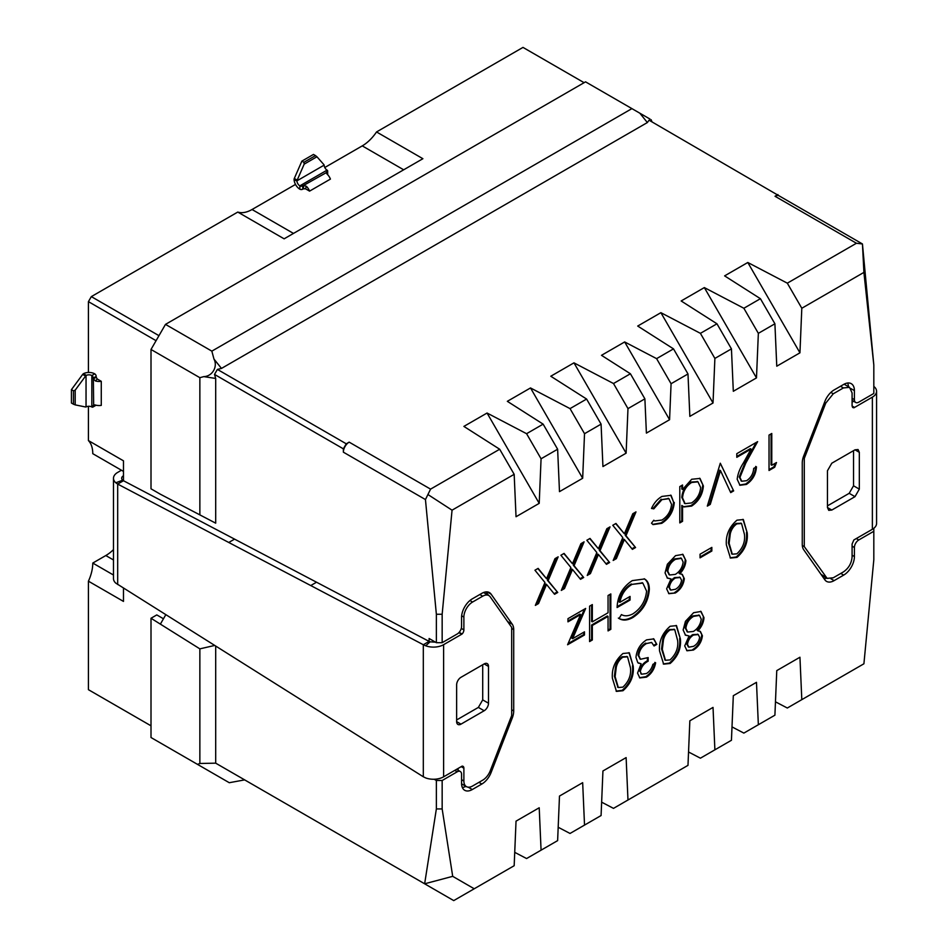 <?xml version="1.0" encoding="UTF-8"?>
<svg xmlns="http://www.w3.org/2000/svg" width="948" height="948" viewBox="0 0 948 948"><rect width="100%" height="100%" fill="white"/><g stroke="black" fill="none" stroke-linecap="round" stroke-linejoin="round"><path stroke-width="1.42" d="M674.301 502.487C673.459 511.529 669.288 518.485 661.751 523.332L653.03 524.6L651.501 523.189L653.8 520.215L654.772 520.938L661.965 520.037C667.665 516.423 670.852 511.197 671.551 504.36L668.956 498.695L661.941 499.62L653.8 508.863L651.501 508.448C654.084 502.902 657.58 498.897 661.988 496.42L671.077 495.318L673.566 502.061C672.725 511.102 668.553 518.058 661.017 522.905L661.751 523.332M635.978 511.896L625.964 535.727L635.575 547.529L632.399 549.354L624.376 539.507L616.354 558.633L613.178 560.458L622.789 537.563L612.775 525.287L615.951 523.45L624.376 533.783L632.802 513.733L635.978 511.896M610.026 526.875L600.013 550.705L609.635 562.508L606.459 564.333L598.437 554.485L590.403 573.611L587.227 575.436L596.837 552.542L586.836 540.265L590.011 538.428L598.437 548.762L606.85 528.711L610.026 526.875M726.381 544.887C725.611 535.241 729.142 527.005 736.963 520.179L743.339 519.54L747.214 532.859C748.126 542.386 744.701 550.575 736.963 557.4L730.458 558.064L726.381 544.887M640.291 671.528L641.571 674.206L646.465 673.53C649.617 671.551 651.75 668.494 652.876 664.382L655.625 662.782C654.476 669.087 651.442 673.874 646.5 677.133L639.841 677.939L637.542 673.104L641.121 663.754L637.803 662.652L635.978 657.414C636.724 649.795 640.255 643.941 646.583 639.864L653.812 638.905L656.81 644.403L654.049 645.991L651.655 642.483L646.536 643.526C642.057 646.169 639.45 650.174 638.727 655.53L640.54 659.263L648.159 657.568L648.159 661.194C644.036 663.292 641.417 666.74 640.291 671.528L641.227 673.969M638.596 663.245L637.803 662.652M651.572 642.436L646.536 643.526M659.559 650.968C658.789 641.334 662.32 633.098 670.141 626.273L676.516 625.621L680.391 638.94C681.292 648.468 677.879 656.656 670.141 663.481L663.636 664.145L659.559 650.968M649.333 589.395C648.385 601.494 642.886 610.868 632.849 617.515C627.446 620.513 622.848 620.845 619.068 618.523L621.426 614.577C624.614 616.425 628.453 616.176 632.944 613.83C641.038 608.462 645.588 600.89 646.583 591.125L642.839 583.079L632.055 584.383C625.526 588.27 621.461 594.254 619.862 602.324L630.076 596.422L630.076 600.048L617.101 607.538C617.527 595.972 622.587 587.002 632.292 580.614L644.581 578.967L645.576 579.643C648.077 581.645 649.333 584.904 649.333 589.395L648.598 588.969C647.65 601.068 642.152 610.441 632.115 617.089L632.849 617.515M608.059 595.51L610.82 593.922L610.82 629.33L608.059 630.918L608.059 616.39L592.334 625.467L592.334 639.995L589.585 641.583L589.585 606.175L592.334 604.587L592.334 621.841L608.059 612.764L608.059 595.51M584.087 541.853L574.073 565.683L583.695 577.486L580.52 579.311L572.485 569.464L564.463 588.59L561.287 590.414L570.897 567.52L560.896 555.244L564.072 553.407L572.485 563.74L580.911 543.69L584.087 541.853M558.147 556.832L548.134 580.662L557.744 592.464L554.568 594.289L546.546 584.442L538.523 603.568L535.347 605.393L544.958 582.499L534.945 570.222L538.12 568.385L546.546 578.718L554.971 558.668L558.147 556.832M693.415 650.044L687.027 650.778L684.717 645.884L689.066 635.966L685.523 635.184L683.141 629.982L685.463 621.307L693.604 612.716L701.022 611.46L703.973 617.658C703.665 622.409 701.65 626.806 697.929 630.858L700.382 631.451L702.409 635.776C701.591 642.021 698.593 646.773 693.415 650.044L686.672 650.541M673.507 348.876L687.987 373.962L689.848 416.373L713.026 402.995L714.887 358.427L731.441 348.876L733.314 391.287L756.48 377.908L758.353 333.341L743.86 308.254L704.34 287.588L681.162 300.966L716.961 323.789L700.406 333.341L660.886 312.674L637.708 326.053L673.507 348.876L656.597 358.64L624.673 341.944L669.572 419.715L671.077 383.727L656.597 358.64M687.987 373.962L671.077 383.727M669.572 419.715L646.394 433.106L644.889 398.847L627.979 408.612L613.498 383.525L573.967 362.847L626.118 453.168L627.979 408.612M626.118 453.168L602.94 466.558L601.079 424.135L584.525 433.698L570.032 408.612L530.513 387.945L582.664 478.266L584.525 433.698M582.664 478.266L559.486 491.645L557.625 449.234L541.071 458.785L526.578 433.698L487.059 413.032L539.211 503.352L541.071 458.785M539.211 503.352L516.032 516.731L514.172 474.32L452.054 510.178L442.159 614.245L442.159 642.685L457.22 633.987A6.15 3.543 -60 0 0 461.569 626.45L461.569 617.421A15.156 8.757 -60 0 1 472.282 598.863L481.845 593.341A15.156 8.757 -60 0 1 489.429 592.583A15.156 8.757 -60 0 1 491.123 594.171L512.276 624.258A15.156 8.757 -60 0 1 513.709 629.614L513.709 710.941A15.156 8.757 -60 0 1 512.276 717.968L491.123 772.466A15.156 8.757 -60 0 1 481.845 784.02L472.282 789.542A15.156 8.757 -60 0 1 464.71 790.288A15.156 8.757 -60 0 1 461.569 783.344L461.569 774.315A6.15 3.543 120 0 0 460.29 771.506A6.15 3.543 120 0 0 457.22 771.802L442.159 780.5L436.364 780.5L436.364 808.94L424.645 883.797L215.694 763.164L215.694 646.157M424.645 883.797L452.706 876.343L442.159 808.94L442.159 780.5M452.706 876.343L474.225 888.774L514.172 865.714L516.032 821.146L539.211 807.767L516.032 821.146M689.848 720.8L713.026 707.409L689.848 720.8L687.987 765.356L627.979 800.005L626.118 757.594L602.94 770.973L601.079 815.541L584.525 825.092L582.664 782.681L559.486 796.059L557.625 840.627L541.071 850.178L539.211 807.767M733.314 695.702L756.48 682.323L733.314 695.702L731.441 740.27L714.887 749.821L713.026 707.409M776.768 670.615L799.946 657.237L776.768 670.615L774.907 715.183L758.353 724.734L756.48 682.323M873.819 528.297L873.819 559.723L863.912 663.79L801.807 699.648L799.946 657.237M873.819 531.283L858.746 539.981A6.15 3.543 120 0 0 854.409 547.506L854.409 556.547A15.156 8.757 -60 0 1 843.684 575.104L834.121 580.626A15.156 8.757 -60 0 1 826.549 581.385A15.156 8.757 -60 0 1 824.843 579.797L803.691 549.71A15.156 8.757 -60 0 1 802.257 544.353L802.257 463.027A15.156 8.757 -60 0 1 803.691 456L824.843 401.502A15.156 8.757 -60 0 1 834.121 389.948L843.684 384.426A15.156 8.757 -60 0 1 851.268 383.679A15.156 8.757 -60 0 1 854.409 390.623L854.409 399.653A6.15 3.543 120 0 0 855.677 402.462A6.15 3.543 120 0 0 858.746 402.165L873.819 393.467L873.819 365.027L863.912 272.396L801.807 308.254L787.314 283.168L747.794 262.489L724.616 275.88L760.415 298.691L743.86 308.254M758.353 333.341L774.907 323.789L776.768 366.201L799.946 352.822L801.807 308.254M675.332 592.986L668.944 593.709L666.634 588.827L670.983 578.908L667.439 578.126L665.058 572.912L667.38 564.238L675.521 555.658L682.939 554.39L685.89 560.6C685.594 565.34 683.567 569.748 679.846 573.789L682.299 574.393L684.326 578.707C683.508 584.952 680.51 589.715 675.332 592.986L668.589 593.484M700.051 554.213L711.841 547.399L711.841 551.025L700.051 557.839L700.051 554.213M612.384 678.211C611.626 668.565 615.145 660.329 622.966 653.504L629.342 652.852L633.217 666.183C634.129 675.711 630.704 683.887 622.966 690.725L616.461 691.388L612.384 678.211M682.548 505.865L682.548 521.317L679.799 522.905L679.799 486.585L682.548 484.997L682.548 489.476L691.708 479.261L700.003 478.432L703.38 485.98C702.658 494.572 698.735 501.279 691.613 506.09L683.946 506.943L681.813 505.438L681.813 520.89L682.548 521.317M572.616 638.668L584.478 631.818L584.478 634.994L567.579 644.759L580.614 614.541L567.971 621.841L567.971 618.665L585.663 608.45L572.616 638.668L571.881 638.241L584.43 609.149M771.779 465.255L776.495 462.529L774.706 467.21L769.029 470.481L769.029 435.073L771.779 433.485L771.779 465.255L771.044 464.828L771.044 433.911M739.938 477.365L741.727 481.24L746.597 480.707C750.911 477.816 753.281 473.727 753.696 468.431L756.457 466.843C755.947 474.332 752.617 480.186 746.455 484.416L739.973 485.281L737.189 479.238C737.805 473.834 739.878 468.407 743.398 462.956L751.065 449.079L736.797 457.315L736.797 453.677L757.63 441.649L745.744 463.169L739.938 477.365L739.203 476.951L741.383 481.003M720.29 463.216L733.657 490.898L730.707 492.605L720.48 470.599L710.265 504.407L707.315 506.114L720.29 463.216M324.785 167.512L362.255 145.885A32.777 18.924 120 0 0 376.534 131.95L522.988 47.4L584.11 82.689M150.092 725.291L114.744 704.885A8.188 4.728 -60 0 1 114.744 704.885L150.092 725.291A8.188 4.728 120 0 0 150.128 725.315M151.005 725.812L88.425 689.682L88.425 581.183A32.777 18.924 120 0 0 92.774 563.065L105.809 555.54A32.777 18.924 120 0 0 113.487 549.603M123.477 471.405L92.774 453.677A32.777 18.924 120 0 0 88.425 440.583L88.425 406.301M88.425 372.481L88.425 301.642L91.328 296.617L237.77 212.068A32.777 18.924 120 0 0 252.049 209.508L295.503 184.422M237.77 212.068L284.127 238.825L422.891 158.707L376.534 131.95M158.968 335.675L91.328 296.617M302.744 189.197L302.744 185.855A2.05 1.185 180 0 1 299.852 185.855L299.852 189.197A2.05 1.185 -0 0 0 302.744 189.197L303.04 189.031A2.05 1.185 180 0 1 303.526 188.83L305.505 188.782L309.569 191.129L330.425 179.089A8.188 4.728 -120 0 0 327.226 174.231L326.432 172.252A2.05 1.185 180 0 1 326.787 171.967L327.084 174.077M327.605 174.622A2.05 1.185 -0 0 0 327.676 174.314L327.676 170.972A2.05 1.185 180 0 1 327.084 171.801M95.262 404.997L93.283 406.135A2.05 1.185 60 0 1 92.868 407.071L95.76 405.4A2.05 1.185 -120 0 0 95.985 405.187M96.186 376.368A2.05 1.185 -120 0 0 94.741 373.856L91.838 375.526A2.05 1.185 60 0 1 93.283 378.039L96.186 376.368L93.283 378.039M93.283 406.135L93.283 405.803A2.05 1.185 60 0 1 93.354 405.353L95.464 405.045A8.188 4.728 -0 0 0 101.27 405.389L101.27 381.309L97.206 378.963L96.246 377.221A2.05 1.185 60 0 1 96.186 376.7M487.059 413.032L463.88 426.41L499.679 449.234L430.57 489.132L425.451 499.56L436.364 614.245L436.364 642.685L429.112 638.502L429.112 641.393L123.477 480.731L123.477 460.823L88.425 440.583M215.694 523.166L160.556 494.311L215.694 523.166L215.694 378.453L214.509 374.424L343.366 448.831L343.366 452.172L425.451 499.56M88.425 301.642L156.064 340.688M113.487 575.033L92.774 563.065M123.477 588.163L123.477 601.411L88.425 581.183M163.459 618.76L156.787 614.92L151.005 618.262L151.005 737.52L197.48 764.361L199.862 763.484L199.862 648.859L214.592 645.47M434.172 779.244L436.364 780.5M780.82 196.84L649.06 120.195L647.354 122.553L221.488 368.416L213.964 359.055L211.842 351.139L631.913 108.617L585.556 81.848L165.485 324.382L151.005 349.468L151.005 488.801L160.556 494.323M873.819 365.027L862.443 243.956L779.126 195.857A8.188 4.728 -60 0 0 775.026 196.26L856.435 243.257L787.314 283.168M302.744 185.855L303.04 185.689A2.05 1.185 180 0 1 303.526 185.476L306.358 186.27A8.188 4.728 60 0 1 309.569 191.129M326.29 172.654L303.526 185.476L303.526 188.83M306.358 186.27L305.505 188.782M299.852 189.197A8.188 4.728 60 0 1 294.07 179.658L294.093 179.148A2.05 1.185 -60 0 1 294.307 178.449L301.879 161.124L313.468 154.429L315.494 155.602L303.905 162.298L301.879 161.124M303.905 162.298L304.19 164.134L316.952 156.764L323.932 164.691A2.05 1.185 -60 0 1 324.145 165.13L324.192 165.367A4.1 2.37 -120 0 0 327.084 170.13A2.05 1.185 180 0 1 327.676 170.972M326.432 173.176L326.432 172.252M101.27 381.309A8.188 4.728 180 0 1 95.464 380.966L93.354 378.904L93.662 405.057M93.354 405.353L94.16 404.879M92.868 407.071A2.05 1.185 60 0 1 91.838 406.976A4.1 2.37 -0 0 0 86.268 406.858L86.043 406.929A2.05 1.185 -60 0 1 85.545 406.976L75.2 404.879L75.2 390.149L73.458 390.825L71.432 389.652L82.654 374.424A2.05 1.185 -60 0 1 83.151 373.903L83.578 373.619A8.188 4.728 180 0 1 94.741 373.856M96.246 377.221L93.354 378.904A2.05 1.185 60 0 1 93.283 378.371M95.464 380.966L97.206 378.963M123.477 475.754A6.15 3.543 -0 0 0 121.676 478.266A6.15 3.543 -0 0 0 122.671 480.198L123.477 480.731L117.682 484.073L228.764 542.481L234.559 539.128M316.549 582.202L310.754 585.556L228.764 542.481M310.754 585.556L423.318 644.735L429.112 641.393L430.131 641.82L425.688 645.789L423.318 644.735L423.318 776.779L115.798 583.139A14.338 8.283 -0 0 1 113.487 578.624L113.487 478.266A14.338 8.283 180 0 1 117.682 472.412L121.451 470.232M436.364 642.685L442.159 642.685M442.159 614.245L436.364 614.245M428.164 494.678L452.054 510.178M430.57 489.132L349.16 442.135A8.188 4.728 120 0 0 343.366 452.172M349.16 442.135L346.269 443.806L343.366 448.831M214.509 374.424L217.4 369.412L346.269 443.806M217.4 369.412L221.488 368.416M199.862 514.622L199.862 377.683L203.82 376.617C212.388 376.392 218.016 366.532 213.964 359.055M151.005 618.262L199.862 648.859M165.77 614.766L160.567 623.784M199.862 763.484L215.694 763.164L244.667 779.884L229.274 782.716L197.48 764.361M424.917 883.963L453.736 900.6L474.225 888.774M442.159 808.94L436.364 808.94M631.913 108.617L649.961 119.045M777.929 194.589L775.026 196.26M863.912 272.396L862.443 243.956L856.435 243.257M199.862 377.683L151.005 349.468M165.485 324.382L211.842 351.139M327.084 170.13L299.852 185.855A4.1 2.37 60 0 1 296.961 181.08L294.07 179.658M296.961 181.08L294.093 179.148M73.458 390.825L73.458 404.204L71.432 403.03L71.432 389.652M83.578 373.619L86.268 375.408A4.1 2.37 180 0 1 91.838 375.526L91.838 406.976M83.151 373.903L86.268 375.408M122.671 480.198L115.798 482.781A14.338 8.283 180 0 1 113.487 478.266M117.682 584.525L117.682 484.073L115.798 482.781M530.513 387.945L507.334 401.324L543.133 424.135L526.578 433.698M573.967 362.847L550.788 376.238L586.599 399.049L570.032 408.612M624.673 341.944L601.494 355.322L630.408 373.761L613.498 383.525M775.464 701.816L787.314 708.014L801.807 699.648M732.01 726.903L743.86 733.1L758.353 724.734M688.544 751.989L700.406 758.187L714.887 749.821M601.636 802.162L613.498 808.371L627.979 800.005M558.182 827.26L570.032 833.458L584.525 825.092M514.728 852.347L526.578 858.544L541.071 850.178M458.714 632.814L462.103 634.011A4.1 2.37 120 0 0 463.88 629.899L463.88 617.089A12.288 7.098 -60 0 1 472.578 602.039L482.71 596.185A12.288 7.098 -60 0 1 488.86 595.569A12.288 7.098 -60 0 1 490.235 596.849L511.683 627.363L511.683 715.539L490.235 770.807A12.288 7.098 -60 0 1 482.71 780.168L472.578 786.022A12.288 7.098 -60 0 1 466.428 786.639A12.288 7.098 -60 0 1 463.88 781.01L463.88 768.2A4.1 2.37 120 0 0 463.039 766.328A4.1 2.37 120 0 0 462.103 766.138L443.605 776.827A14.338 8.283 -0 0 1 425.688 777.929L423.318 776.779M316.952 156.764L315.494 155.602M304.19 164.134L297.198 180.12L294.307 178.449M324.145 165.13L296.985 180.819A2.05 1.185 -60 0 1 297.198 180.12M82.654 374.424L85.545 376.095A2.05 1.185 -60 0 1 86.043 375.574L86.043 406.929M85.545 376.095L75.2 390.149M73.458 404.204L75.2 404.879M461.439 634.39L443.605 644.687A14.338 8.283 180 0 1 425.688 645.789M435.499 642.187L430.131 641.82M700.406 333.341L714.887 358.427M731.441 348.876L716.961 323.789M774.907 323.789L760.415 298.691M848.602 386.796L847.796 383.004M824.085 578.718A15.156 8.757 120 0 0 826.62 578.114M462.387 787.622L466.072 786.425M488.54 595.391L486.087 591.896M514.172 474.32L499.679 449.234M557.625 449.234L543.133 424.135M601.079 424.135L586.599 399.049M644.889 398.847L630.408 373.761M626.118 757.594L602.94 770.973M582.664 782.681L559.486 796.059M872.373 529.28A14.338 8.283 -0 0 0 876.568 523.426L876.568 391.287A14.338 8.283 180 0 1 872.373 397.141L872.373 529.28L853.864 539.957L852.086 544.069L852.086 556.879C851.565 563.266 848.673 568.29 843.4 571.928L833.256 577.782L827.118 578.375L804.283 546.605L804.283 458.429L825.732 403.161L833.256 393.799L843.4 387.945L849.538 387.329L852.086 392.958L852.086 405.768L853.864 407.83L872.373 397.141M874.281 386.796A14.338 8.283 180 0 1 876.568 391.287M853.615 401.277L852.086 402.165M460.989 724.142L484.155 710.751A6.15 3.543 120 0 0 488.504 703.226L488.504 666.432A6.15 3.543 120 0 0 487.236 663.624A6.15 3.543 120 0 0 484.155 663.92L460.989 677.299A6.15 3.543 120 0 0 456.64 684.835L456.64 721.629A6.15 3.543 120 0 0 457.908 724.438A6.15 3.543 120 0 0 460.989 724.142L456.64 721.629M459.176 632.316L462.103 634.011M660.886 312.674L713.026 402.995M458.085 770.226L458.085 768.461M852.951 407.628L852.335 406.941M854.989 449.826L831.811 463.205L827.462 470.741L827.462 507.536L828.742 510.344L831.811 510.048L854.989 496.669L859.326 489.132L859.326 452.338L858.059 449.53L854.989 449.826L859.326 452.338M456.64 719.959L478.373 707.409L482.71 699.885L482.71 664.761M756.48 377.908L704.34 287.588M799.946 352.822L747.794 262.489M803.098 457.742L804.283 458.429M804.283 546.605L802.304 545.456M853.532 450.667L853.532 485.791L859.326 489.132M854.989 496.669L849.195 493.316L853.532 485.791M849.195 493.316L827.462 505.865M685.155 634.959L689.066 635.966M700.655 611.27L703.973 617.658M703.238 617.231C702.93 621.983 700.916 626.379 697.195 630.432L697.929 630.858M699.991 631.261L702.409 635.776M701.662 635.35C700.845 641.595 697.858 646.358 692.68 649.617M699.114 615.216L692.834 615.951C688.39 618.594 685.831 622.575 685.155 627.908L687.359 631.818M697.858 634.378L692.727 634.615C689.326 636.76 687.324 639.876 686.731 644L688.521 646.903M687.466 644.415L688.888 647.164L693.569 646.323C696.97 644.367 698.996 641.358 699.648 637.317L698.249 634.567L693.462 635.042C690.061 637.186 688.058 640.303 687.466 644.415L686.731 644M692.727 634.615L693.462 635.042M685.89 628.323L687.715 632.055L693.391 631.451C697.894 628.654 700.501 624.554 701.224 619.139L699.505 615.418L693.569 616.366C689.125 619.02 686.565 623.002 685.89 628.323L685.155 627.908M692.834 615.951L693.569 616.366M556.938 557.531L547.399 580.247L548.134 580.662M547.399 580.247L557.744 592.464M557.009 592.038L554.106 593.721M538.523 603.568L537.777 603.141L545.811 584.027L546.546 584.442M537.777 603.141L535.81 604.279M537.86 568.539L546.546 578.718M582.878 542.552L573.339 565.269L574.073 565.683M573.339 565.269L583.695 577.486M582.961 577.059L580.046 578.742M564.463 588.59L563.728 588.163L571.751 569.049L572.485 569.464M563.728 588.163L561.761 589.301M563.799 553.561L572.485 563.74M610.074 594.349L610.074 628.903L610.82 629.33M610.074 628.903L608.059 630.065M592.334 625.467L591.599 625.04L607.324 615.963L608.059 616.39M591.599 625.04L591.599 639.568L592.334 639.995M591.599 639.568L589.585 640.73M591.599 605.014L591.599 621.414L592.334 621.841M632.115 617.089C626.711 620.087 622.113 620.43 618.333 618.096M642.448 582.866L632.055 584.383M631.321 583.956C624.791 587.843 620.727 593.827 619.115 601.897L619.862 602.324M629.342 596.849L629.342 599.622L630.076 600.048M629.342 599.622L617.124 606.673M644.202 578.754L645.576 579.643M644.841 579.216C647.342 581.219 648.598 584.478 648.598 588.969M667.072 577.889L670.983 578.908M682.572 554.213L685.89 560.6M685.155 560.173C684.847 564.925 682.833 569.321 679.112 573.362L679.846 573.789M681.908 574.192L684.326 578.707M683.591 578.28C682.773 584.537 679.775 589.289 674.597 592.559M681.031 558.159L674.751 558.882C670.307 561.524 667.748 565.518 667.072 570.838L669.288 574.761M679.775 577.308L674.644 577.557C671.243 579.69 669.241 582.819 668.648 586.931L670.437 589.846M669.383 587.357L670.805 590.094L675.486 589.265C678.886 587.298 680.913 584.3 681.565 580.247L680.166 577.51L675.379 577.984C671.978 580.117 669.975 583.245 669.383 587.357L668.648 586.931M674.644 577.557L675.379 577.984M667.807 571.265L669.632 574.986L675.308 574.393C679.811 571.597 682.43 567.496 683.141 562.081L681.422 558.348L675.486 559.308C671.042 561.951 668.482 565.944 667.807 571.265L667.072 570.838M674.751 558.882L675.486 559.308M711.107 547.826L711.107 550.61L711.841 551.025M711.107 550.61L700.051 556.986M676.125 625.431L680.391 638.94M679.657 638.525C680.557 648.053 677.145 656.229 669.407 663.067L670.141 663.481M669.407 663.067L663.268 663.92M674.336 629.401L669.312 629.531C666.006 631.795 663.801 635.077 662.735 639.402L661.574 648.977L665.105 660.045M670.046 659.915C675.96 654.357 678.495 647.899 677.642 640.552L674.727 629.591L670.046 629.946C666.74 632.209 664.548 635.504 663.47 639.829L662.308 649.404L665.472 660.282L670.046 659.915M661.574 648.977L662.308 649.404M662.735 639.402L663.47 639.829M669.312 629.531L670.046 629.946M654.89 662.368C653.741 668.66 650.707 673.447 645.766 676.706L646.5 677.133M645.766 676.706L639.485 677.702M638.241 663.008L641.121 663.754M653.433 638.703L656.81 644.403M656.075 643.976L653.824 645.28M645.789 643.1C641.322 645.742 638.715 649.747 637.992 655.104L638.727 655.53M637.992 655.104L640.173 659.014M647.425 657.948L647.425 660.78L648.159 661.194M647.425 660.78C643.301 662.865 640.682 666.314 639.556 671.113M628.962 652.662L633.217 666.183M632.482 665.757C633.394 675.284 629.97 683.461 622.232 690.298L622.966 690.725M622.232 690.298L616.105 691.151M627.173 656.644L622.137 656.763C618.831 659.026 616.638 662.32 615.56 666.634L614.399 676.208L617.93 687.276M622.883 687.146C628.785 681.588 631.321 675.142 630.467 667.783L627.552 656.834L622.883 657.189C619.565 659.452 617.373 662.735 616.295 667.06L615.134 676.635L618.309 687.525L622.883 687.146M614.399 676.208L615.134 676.635M615.56 666.634L616.295 667.06M622.137 656.763L622.883 657.189M742.959 519.338L747.214 532.859M746.479 532.432C747.391 541.96 743.967 550.148 736.229 556.974L736.963 557.4M736.229 556.974L730.09 557.827M741.158 523.32L736.134 523.438C732.828 525.702 730.635 528.996 729.557 533.321L728.396 542.884L731.927 553.952M736.869 553.822C742.782 548.276 745.318 541.818 744.464 534.459L741.549 523.509L736.869 523.865C733.562 526.128 731.37 529.422 730.292 533.748L729.13 543.311L732.294 554.201L736.869 553.822M728.396 542.884L729.13 543.311M729.557 533.321L730.292 533.748M736.134 523.438L736.869 523.865M608.817 527.574L599.278 550.29L600.013 550.705M599.278 550.29L609.635 562.508M608.9 562.081L605.985 563.764M590.403 573.611L589.668 573.184L597.702 554.07L598.437 554.485M589.668 573.184L587.701 574.322M589.751 538.582L598.437 548.762M634.769 512.595L625.23 535.312L625.964 535.727M625.23 535.312L635.575 547.529M634.84 547.103L631.937 548.785M616.354 558.633L615.608 558.206L623.642 539.092L624.376 539.507M615.608 558.206L613.64 559.344M615.69 523.604L624.376 533.783M661.017 522.905L652.662 524.363M653.717 520.31L654.416 520.713M668.577 498.506L661.941 499.62M661.206 499.205L653.065 508.436L653.8 508.863M653.065 508.436L651.62 508.175M670.686 495.117L673.566 502.061M681.813 520.89L679.799 522.052M681.813 485.423L681.813 489.05L682.548 489.476M699.624 478.23L703.38 485.98M702.646 485.554C701.923 494.145 697.989 500.852 690.879 505.663L691.613 506.09M690.879 505.663L683.579 506.718M697.598 481.643L690.867 482.07C685.357 485.731 682.335 490.863 681.813 497.451L684.717 503.424M682.548 497.878L685.072 503.649L691.578 502.938C697.029 499.264 700.051 494.133 700.631 487.533L697.977 481.833L691.602 482.496C686.091 486.158 683.07 491.289 682.548 497.878L681.813 497.451M690.867 482.07L691.602 482.496M583.743 632.245L583.743 634.579L584.478 634.994M583.743 634.579L568.065 643.633M567.971 620.987L579.868 614.114L580.614 614.541M775.346 463.205L773.959 466.783L774.706 467.21M773.959 466.783L769.029 469.627M755.722 466.416C755.212 473.905 751.883 479.759 745.721 483.99L746.455 484.416M745.721 483.99L739.594 485.044M736.797 456.462L750.33 448.653L751.065 449.079M756.208 442.479L745.01 462.743L745.744 463.169M745.01 462.743L739.203 476.951M720.279 463.264L733.657 490.898M732.923 490.483L730.398 491.929M710.265 504.407L709.531 503.981L719.745 470.184L720.48 470.599M709.531 503.981L707.623 505.083M293.477 233.421L252.049 209.508M362.255 145.885L403.682 169.799M113.487 559.972L105.809 555.54M303.04 189.031L303.04 185.689M326.787 173.721L326.787 171.967M94.836 404.915L93.283 405.803M203.82 376.617L215.694 378.453M454.756 770.38L457.22 771.802M858.746 539.981L856.293 538.559M639.829 113.179L647.354 122.553M852.086 546.178L854.409 547.506M854.409 399.653L852.086 398.314M443.605 776.827L443.605 644.687M850.901 388.597L854.409 390.623M830.886 578.754L834.121 580.626M840.793 573.433L843.684 575.104M852.086 555.208L854.409 556.547M468.217 787.184L472.282 789.542M478.941 782.349L481.845 784.02M489.855 771.731L491.123 772.466M511.019 717.245L512.276 717.968M511.683 709.768L513.709 710.941M511.683 628.441L513.709 629.614M507.607 621.556L512.276 624.258M487.201 591.908L491.123 594.171M852.098 406.028L854.539 407.439M463.88 768.2L461.214 766.659M461.569 779.671L463.88 781.01M479.818 594.514L482.71 596.185M472.578 602.039L469.935 600.511M461.652 615.797L463.88 617.089M463.88 629.899L461.285 628.394M484.155 710.751L478.373 707.409M482.71 699.885L488.504 703.226M488.504 666.432L484.155 663.92M840.497 386.274L843.4 387.945M830.863 392.413L833.256 393.799M824.476 402.438L825.732 403.161M825.732 577.119L821.063 574.417M827.462 507.536L831.811 510.048M652.023 121.901L651.122 119.709M456.557 769.349L460.29 771.506M852.086 400.388L855.677 402.462M466.428 786.639L461.569 783.83M488.86 595.569L483.551 592.512M849.538 387.329L844.111 384.201M827.106 578.399L821.632 575.235M688.888 647.164L688.153 646.737M698.249 634.567L697.515 634.141M687.715 632.055L686.98 631.629M699.505 615.418L698.771 614.991M642.839 583.079L642.104 582.653M670.805 590.094L670.07 589.668M680.166 577.51L679.432 577.083M669.632 574.986L668.897 574.559M681.422 558.348L680.688 557.922M665.472 660.282L664.738 659.855M674.727 629.591L673.992 629.176M640.54 659.263L639.805 658.836M641.571 674.206L640.836 673.779M618.309 687.525L617.563 687.099M627.552 656.834L626.818 656.407M732.294 554.201L731.56 553.774M741.549 523.509L740.815 523.083M654.772 520.938L654.037 520.511M668.956 498.695L668.221 498.269M685.072 503.649L684.326 503.222M697.977 481.833L697.242 481.406M741.727 481.24L740.992 480.814"/></g></svg>
